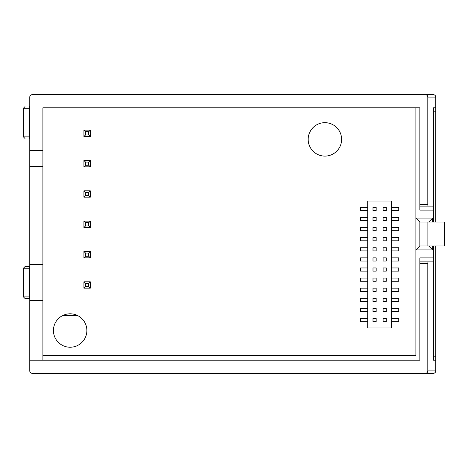 <?xml version="1.0" encoding="UTF-8"?>
<svg xmlns="http://www.w3.org/2000/svg" width="468" height="468" viewBox="0 0 468 468"><rect width="100%" height="100%" fill="white"/><g stroke="black" fill="none" stroke-linecap="round" stroke-linejoin="round"><path stroke-width="0.7" d="M386.287 321.686L386.287 318.503L383.105 318.503L383.105 321.686L386.287 321.686M42.904 355.434L415.882 355.434L415.882 107.821M86.867 330.519A16.719 16.719 0 0 0 70.153 313.8A16.719 16.719 0 0 0 53.434 330.519A16.719 16.719 0 0 0 70.153 347.238A16.719 16.719 0 0 0 86.867 330.519M341.611 139.388A16.719 16.719 0 0 0 324.891 122.669A16.719 16.719 0 0 0 308.178 139.388A16.719 16.719 0 0 0 324.891 156.101A16.719 16.719 0 0 0 341.611 139.388M32.157 373.312L425.4 373.312L32.157 373.312A2.387 2.387 0 0 1 29.771 370.925L29.771 300.474L42.904 300.474L42.904 360.179M42.904 300.474L42.904 107.821L419.843 107.821L419.843 210.12L433.456 210.12L433.456 107.821L435.766 107.821L435.766 97.075A2.387 2.387 0 0 0 433.374 94.688C434.825 94.828 435.62 95.624 435.766 97.075L435.766 97.075A2.387 2.387 0 0 0 435.065 95.39M29.771 300.474L29.771 150.415L42.904 150.415M29.771 150.415L29.771 97.075A2.387 2.387 0 0 1 32.157 94.688L433.374 94.688L32.157 94.688M433.456 206.136L427.968 206.136L427.805 204.545L427.805 97.075C427.688 95.595 426.886 94.799 425.4 94.688M29.771 264.648L42.904 264.648M29.771 360.179L419.843 360.179L419.843 261.864L427.968 261.864L427.805 263.455L419.843 263.455M62.613 315.596L77.688 315.596M435.065 372.61A2.387 2.387 0 0 0 435.766 370.925L427.805 370.925C427.688 372.405 426.886 373.201 425.4 373.312L433.374 373.312A2.387 2.387 0 0 0 435.766 370.925L435.766 360.179L433.456 360.179L433.456 245.94M433.456 222.06L433.456 210.12M427.805 370.925L427.805 263.455M433.456 257.88L419.843 257.88L419.843 261.864M435.766 360.179L435.766 245.94M435.766 107.821L435.766 222.06M435.766 370.925C435.62 372.376 434.825 373.171 433.374 373.312M433.456 261.864L427.968 261.864M427.968 206.136L419.843 206.136M427.881 245.94L444.6 245.94L444.6 222.06L427.881 222.06L427.881 245.94L419.843 245.94L419.843 222.06L415.865 218.076L432.66 218.076L432.66 222.06M428.676 222.06L432.66 218.076M419.843 245.94L415.865 249.924L432.66 249.924L428.676 245.94M419.843 222.06L427.881 222.06M29.771 166.333L42.904 166.333M29.771 138.469L29.373 138.469C23.745 138.469 23.745 138.469 29.373 138.469L29.373 108.219L23.4 108.219L23.4 136.878L29.771 136.878M29.373 106.628L29.771 106.628L29.373 106.628C23.745 106.628 23.745 106.628 29.373 106.628L29.373 108.219L29.771 108.219M29.771 268.228L29.373 268.228L29.373 266.637L24.991 266.637L23.4 268.228L23.4 296.887L29.373 296.887L29.373 268.228L23.4 268.228M29.373 266.637L29.771 266.637M29.771 296.887L29.373 296.887L29.373 298.479L24.991 298.479L29.771 298.479M391.581 318.503L398.748 318.503L398.748 321.686L391.581 321.686M367.702 327.933L367.702 201.041L391.581 201.041L391.581 327.933L367.702 327.933M383.105 301.468L383.105 298.28L386.287 298.28L386.287 301.468L383.105 301.468M376.178 301.468L372.996 301.468L372.996 298.28L376.178 298.28L376.178 301.468M372.996 308.394L376.178 308.394L376.178 311.577L372.996 311.577L372.996 308.394M383.105 308.394L386.287 308.394L386.287 311.577L383.105 311.577L383.105 308.394M372.996 318.503L376.178 318.503L376.178 321.686L372.996 321.686L372.996 318.503M376.178 207.295L376.178 210.477L372.996 210.477L372.996 207.295L376.178 207.295M376.178 220.586L372.996 220.586L372.996 217.404L376.178 217.404L376.178 220.586M376.178 247.73L376.178 250.918L372.996 250.918L372.996 247.73L376.178 247.73M376.178 257.845L376.178 261.027L372.996 261.027L372.996 257.845L376.178 257.845M372.996 278.062L376.178 278.062L376.178 281.245L372.996 281.245L372.996 278.062M372.996 267.953L376.178 267.953L376.178 271.136L372.996 271.136L372.996 267.953M376.178 240.804L372.996 240.804L372.996 237.621L376.178 237.621L376.178 240.804M376.178 227.512L376.178 230.695L372.996 230.695L372.996 227.512L376.178 227.512M372.996 288.171L376.178 288.171L376.178 291.359L372.996 291.359L372.996 288.171M386.287 261.027L383.105 261.027L383.105 257.845L386.287 257.845L386.287 261.027M386.287 247.73L386.287 250.918L383.105 250.918L383.105 247.73L386.287 247.73M386.287 240.804L383.105 240.804L383.105 237.621L386.287 237.621L386.287 240.804M383.105 220.586L383.105 217.404L386.287 217.404L386.287 220.586L383.105 220.586M386.287 227.512L386.287 230.695L383.105 230.695L383.105 227.512L386.287 227.512M383.105 207.295L386.287 207.295L386.287 210.477L383.105 210.477L383.105 207.295M383.105 278.062L386.287 278.062L386.287 281.245L383.105 281.245L383.105 278.062M386.287 288.171L386.287 291.359L383.105 291.359L383.105 288.171L386.287 288.171M383.105 267.953L386.287 267.953L386.287 271.136L383.105 271.136L383.105 267.953M391.581 301.468L398.748 301.468L398.748 298.28L391.581 298.28M367.702 298.28L360.535 298.28L360.535 301.468L367.702 301.468M367.702 308.394L360.535 308.394L360.535 311.577L367.702 311.577M391.581 311.577L398.748 311.577L398.748 308.394L391.581 308.394M367.702 318.503L360.535 318.503L360.535 321.686L367.702 321.686M367.702 207.295L360.535 207.295L360.535 210.477L367.702 210.477M367.702 217.404L360.535 217.404L360.535 220.586L367.702 220.586M367.702 247.73L360.535 247.73L360.535 250.918L367.702 250.918M367.702 257.845L360.535 257.845L360.535 261.027L367.702 261.027M367.702 278.062L360.535 278.062L360.535 281.245L367.702 281.245M367.702 267.953L360.535 267.953L360.535 271.136L367.702 271.136M367.702 237.621L360.535 237.621L360.535 240.804L367.702 240.804M367.702 227.512L360.535 227.512L360.535 230.695L367.702 230.695M367.702 288.171L360.535 288.171L360.535 291.359L367.702 291.359M391.581 261.027L398.748 261.027L398.748 257.845L391.581 257.845M391.581 250.918L398.748 250.918L398.748 247.73L391.581 247.73M391.581 240.804L398.748 240.804L398.748 237.621L391.581 237.621M391.581 220.586L398.748 220.586L398.748 217.404L391.581 217.404M391.581 230.695L398.748 230.695L398.748 227.512L391.581 227.512M391.581 210.477L398.748 210.477L398.748 207.295L391.581 207.295M391.581 281.245L398.748 281.245L398.748 278.062L391.581 278.062M391.581 291.359L398.748 291.359L398.748 288.171L391.581 288.171M391.581 271.136L398.748 271.136L398.748 267.953L391.581 267.953M90.289 130.151L90.289 136.521L83.924 136.521L83.924 130.151L85.515 131.742L88.698 131.742L90.289 130.151L83.924 130.151M90.289 136.521L88.698 134.93L85.515 134.93L83.924 136.521M85.515 134.93L85.515 131.742M88.698 134.93L88.698 131.742M90.289 281.8L90.289 288.171L83.924 288.171L83.924 281.8L85.515 283.397L88.698 283.397L90.289 281.8L83.924 281.8M90.289 288.171L88.698 286.58L85.515 286.58L83.924 288.171M85.515 286.58L85.515 283.397M88.698 286.58L88.698 283.397M90.289 251.474L90.289 257.839L83.924 257.839L83.924 251.474L85.515 253.065L88.698 253.065L90.289 251.474L83.924 251.474M90.289 257.839L88.698 256.248L85.515 256.248L83.924 257.839M85.515 256.248L85.515 253.065M88.698 256.248L88.698 253.065M90.289 221.142L90.289 227.512L83.924 227.512L83.924 221.142L85.515 222.733L88.698 222.733L90.289 221.142L83.924 221.142M90.289 227.512L88.698 225.921L85.515 225.921L83.924 227.512M85.515 225.921L85.515 222.733M88.698 225.921L88.698 222.733M90.289 190.809L90.289 197.18L83.924 197.18L83.924 190.809L85.515 192.406L88.698 192.406L90.289 190.809L83.924 190.809M90.289 197.18L88.698 195.589L85.515 195.589L83.924 197.18M85.515 195.589L85.515 192.406M88.698 195.589L88.698 192.406M90.289 160.483L90.289 166.848L83.924 166.848L83.924 160.483L85.515 162.074L88.698 162.074L90.289 160.483L83.924 160.483M90.289 166.848L88.698 165.257L85.515 165.257L83.924 166.848M85.515 165.257L85.515 162.074M88.698 165.257L88.698 162.074M419.843 204.545L427.805 204.545M432.66 245.94L432.66 249.924M427.805 97.075L435.766 97.075M433.456 356.195L435.766 356.195M435.766 111.805L433.456 111.805M444.12 245.94L444.12 222.06M23.4 136.878L24.991 138.469M23.4 108.219L24.991 106.628M23.4 296.887L24.991 298.479"/></g></svg>
